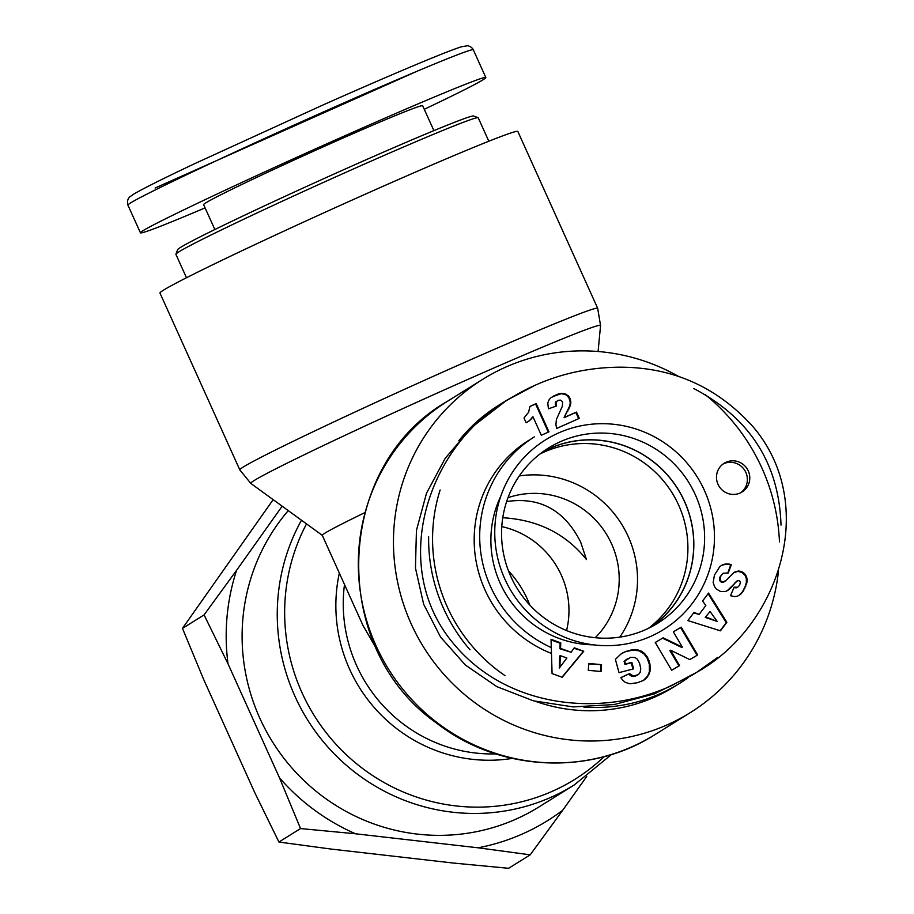 <?xml version="1.0" encoding="UTF-8"?>
<svg xmlns="http://www.w3.org/2000/svg" width="914" height="914" viewBox="0 0 914 914"><rect width="100%" height="100%" fill="white"/><g stroke="black" fill="none" stroke-linecap="round" stroke-linejoin="round"><path stroke-width="1.37" d="M186.479 277.742L175.899 254.309A165.868 4.81 -24.3 0 1 175.911 254.149A165.868 4.81 -24.3 0 1 325.087 181.669A165.868 4.81 -24.3 0 1 478.113 117.7A165.868 4.81 -24.3 0 1 478.239 117.792L488.819 141.236M478.113 117.7L473.646 116.009A162.475 4.707 155.7 0 0 323.739 178.676A162.475 4.707 155.7 0 0 177.602 249.682L175.911 254.149M205.079 207.889C163.8 225.381 142.264 233.71 140.459 232.864C136.426 231.493 240.839 181.875 343.024 136.597C422.828 101.123 486.134 74.948 485.837 77.553C485.243 79.472 464.723 90.052 424.267 109.314M214.859 229.528L203.628 204.667A120.168 3.485 -24.3 0 1 311.708 152.032A120.168 3.485 -24.3 0 1 422.668 105.761L433.899 130.622M651.111 627.004A103.076 100.7 58.1 0 0 680.085 492.863A103.076 100.7 58.1 0 0 549.965 448.408A103.076 100.7 58.1 0 0 542.196 452.281M648.426 628.341A103.076 100.7 58.1 0 0 673.275 494.771A103.076 100.7 58.1 0 0 544.138 452.042A103.076 100.7 58.1 0 0 539.808 454.087M583.875 707.105A165.868 162.041 58.1 0 0 659.977 693.795A165.868 162.041 58.1 0 0 679.479 683.455A165.868 162.041 58.1 0 0 688.493 677.4M512.754 396.87A165.868 162.041 58.1 0 0 504.014 401.932A165.868 162.041 58.1 0 0 486.499 414.579M428.643 536.826A165.868 162.041 58.1 0 0 470.013 649.797M504.951 675.583A162.475 158.739 -121.9 0 1 440.148 489.961M535.741 701.438A165.868 162.041 58.1 0 0 654.767 697.051A165.868 162.041 58.1 0 0 674.269 686.7L679.479 683.455M504.014 401.932L498.804 405.188A165.868 162.041 58.1 0 0 458.805 440.765M528.795 440.331A120.168 117.403 58.1 0 0 474.823 552.273A120.168 117.403 58.1 0 0 550.834 653.202M542.882 451.779A103.179 100.803 -121.9 0 1 549.92 448.317A103.179 100.803 -121.9 0 1 679.97 492.44A103.179 100.803 -121.9 0 1 651.853 626.604M593.437 644.827A103.179 100.803 -121.9 0 1 500.792 496.199M650.562 636.441A111.702 109.132 58.1 0 0 668.054 445.426A111.702 109.132 58.1 0 0 495.217 522.157A111.702 109.132 58.1 0 0 650.562 636.441M679.582 665.609L671.664 670.27L655.258 642.462L663.176 637.801L682.358 647.089L673.344 631.825L681.25 627.164L697.656 654.972L689.819 659.588L670.51 650.22L679.582 665.609M625.439 651.625L632.328 649.82L638.463 650.048L643.673 652.699L647.055 656.595L649.945 663.952L650.025 671.322L647.386 676.988L643.33 680.484L637.469 682.712L629.975 683.798L625.359 682.404L622.537 680.016L620.823 677.605L629.483 673.595L633.459 676.074L638.463 674.555L640.166 672.373L640.748 668.488L639.549 663.141L637.389 659.223L635.024 657.543L630.671 657.337L624.719 661.085L625.519 664.01L631.837 662.376L633.608 668.842L619.018 672.635L615.385 659.382L620.869 654.093L625.439 651.625L621.554 653.624M574.255 647.809L583.749 651.271L562.201 677.285L552.079 673.584L551.039 639.32L560.75 642.873L560.568 648.403L571.113 652.253L574.255 647.809M720.438 630.82L687.865 620.583L694.012 612.403L699.164 614.402L705.837 605.525L702.558 601.035L708.556 593.06L726.847 622.297L720.438 630.82M720.826 576.197L720.278 579.579A2.639 2.582 58.1 0 0 723.18 581.955L726.127 580.344L733.873 572.552L738.523 571.01L741.345 571.501L744.761 573.786L746.932 578.094L747.001 582.058L743.059 591.404L740.226 594.614L737.415 596.214L734.707 596.602L730.503 595.722L734.113 587.176L737.598 587.256L739.609 585.314L740.397 582.127L739.209 580.539L736.787 581.121L729.76 588.924L725.842 591.404L720.689 591.575L716.405 589.084L714.531 586.685L713.171 582.469L714.44 575.066L719.935 566.474L723.054 564.544L725.876 564.007A12.465 12.179 -121.9 0 1 731.337 564.681L728.207 573.021L723.214 573.204L720.221 576.585L723.214 573.204M565.001 416.521L564.681 417.321L576.471 412.088L579.305 418.372L556.649 428.438L555.918 424.656L556.386 419.515L562.27 406.444L562.624 401.92L560.716 400.149L557.997 400.298L556.055 402.251L556.295 406.079L548.434 408.809L547.772 403.017L549.211 399.532L551.039 397.624L559.414 393.637L565.812 394.014L569.491 397.282L570.873 401.989L570.45 405.29L564.384 416.898L569.833 405.679L570.256 402.377L568.874 397.659L566.223 394.928L561.447 393.637L552.227 396.779M526.144 422.725L523.996 417.972L528.6 412.26L529.971 406.387L536.221 403.611L548.971 431.854L541.317 435.247L532.953 416.738A16.955 16.555 -121.9 0 1 526.144 422.725M588.776 663.461L601.549 664.649L601.069 671.504L588.285 670.328L588.776 663.461M726.173 462.198A16.92 16.532 -121.9 0 1 747.743 469.865A16.92 16.532 -121.9 0 1 742.077 491.983A16.92 16.532 -121.9 0 1 719.101 486.362A16.92 16.532 -121.9 0 1 726.173 462.198M504.22 402.206L471.533 427.478L445.187 458.348L426.507 493.252L416.43 530.44L415.459 568.062L423.639 604.211L440.559 637.081L465.386 665.026L496.85 686.643L533.399 700.832L573.169 706.91L614.185 704.545L654.39 693.863L691.749 675.4M781.013 525.127C779.071 463.638 749.994 418.109 693.783 388.53M645.547 629.677A103.236 100.86 -121.9 0 1 514.068 583.075A103.236 100.86 -121.9 0 1 548.126 448.237A103.236 100.86 -121.9 0 1 688.676 482.284A103.236 100.86 -121.9 0 1 657.337 623.462A103.236 100.86 -121.9 0 1 645.547 629.677M678.965 665.975L669.893 650.597L670.51 650.22M697.039 655.338L680.644 627.552L673.355 631.837M681.25 627.164L680.644 627.552M682.358 647.089L681.741 647.478L662.57 638.189L655.269 642.485M663.176 637.801L662.57 638.189M626.901 651.111L624.822 652.013M624.091 652.208L623.474 652.596M622.845 652.825L622.24 653.213M632.945 669.025L631.231 662.753L624.913 664.398L624.113 661.462L627.575 658.651M631.837 662.376L631.231 662.753M625.519 664.01L624.913 664.398M624.719 661.085L624.113 661.462M625.359 660.445L624.742 660.822M626.513 659.417L625.896 659.805M638.463 674.555L632.854 676.451L628.866 673.972L620.869 677.685M637.252 675.297L636.647 675.686M635.813 675.834L635.207 676.211M634.956 676.017L634.35 676.394M633.459 676.074L632.854 676.451M632.111 675.8L631.505 676.177M631.677 675.617L631.06 675.994M630.489 674.783L629.872 675.172M629.483 673.595L628.866 673.972M643.307 680.496L647.615 676.166L649.408 671.699L649.328 664.341L647.203 658.251L644.187 654.127L639.263 650.871L633.242 650.06L626.284 651.488M644.45 679.776L643.844 680.153M645.433 679.033L644.816 679.41M646.415 678.108L645.798 678.485M647.386 676.988L646.769 677.377M648.232 675.789L647.615 676.166M648.929 674.532L648.323 674.909M649.488 673.184L648.883 673.561M649.911 671.756L649.294 672.144M650.025 671.322L649.408 671.699M650.242 669.928L649.626 670.305M650.345 668.488L649.74 668.865M650.334 667.014L649.717 667.391M650.185 665.495L649.58 665.883M649.945 663.952L649.328 664.341M649.568 662.364L648.951 662.741M649.523 662.239L648.917 662.616M649.031 660.696L648.414 661.073M648.46 659.234L647.843 659.611M647.809 657.874L647.203 658.251M647.055 656.595L646.438 656.972M646.221 655.395L645.615 655.772M645.295 654.275L644.69 654.664M644.804 653.739L644.187 654.127M643.673 652.699L643.056 653.087M642.485 651.808L641.868 652.196M641.217 651.076L640.6 651.465M639.869 650.482L639.263 650.871M638.463 650.048L637.846 650.425M637.961 649.945L637.355 650.322M636.67 649.728L636.053 650.105M635.287 649.637L634.682 650.014M633.848 649.671L633.242 650.06M632.328 649.82L631.711 650.197M630.729 650.071L630.123 650.46M629.061 650.471L628.455 650.848M628.455 650.631L627.838 651.008M560.282 655.612L559.676 655.989L559.277 668.043L566.874 658.023L560.282 655.612L559.894 667.666M583.749 651.271L573.923 648.289M571.113 652.253L559.951 648.78L560.133 643.25L551.051 639.926M560.568 648.403L559.951 648.78M560.75 642.873L560.133 643.25M561.973 677.205L583.132 651.659M710.052 611.489L705.265 617.418L717.113 621.36L710.052 611.489L705.265 617.418M705.882 617.03L717.113 621.36M720.175 630.74L726.23 622.685L708.099 593.677M726.847 622.297L726.23 622.685M699.164 614.402L693.646 612.883M720.289 577.728L719.672 578.116L720.221 576.585M727.795 572.861L730.72 565.058A12.465 12.179 58.1 0 0 725.27 564.395L721.329 565.412M731.337 564.681L730.72 565.058M725.876 564.007L725.27 564.395M724.459 564.201L723.842 564.578M723.054 564.544L722.448 564.932M727.133 590.81L737.667 580.539M728.561 589.907L727.944 590.284M728.904 589.633L728.287 590.021M729.76 588.924L729.155 589.302M730.686 588.033L730.08 588.41M731.691 586.994L731.074 587.371M732.765 585.794L732.148 586.182M733.908 584.457L733.302 584.834M735.633 582.332L735.027 582.721M736.787 581.121L736.17 581.498M737.598 587.256L733.908 587.645M737.095 587.416L736.478 587.805M735.713 587.519L735.096 587.908M738.82 595.597L742.442 591.792L745.127 586.662L746.384 582.447L746.315 578.482L745.059 575.386L741.802 572.358L737.918 571.387L733.679 572.701M740.226 594.614L739.62 595.003M741.22 593.723L740.603 594.1M742.157 592.638L741.54 593.026M743.059 591.404L742.442 591.792M743.95 589.987L743.333 590.375M744.773 588.41L744.156 588.799M745.036 587.873L744.419 588.262M745.744 586.274L745.127 586.662M746.315 584.777L745.698 585.166M746.727 583.372L746.121 583.76M747.001 582.058L746.384 582.447M747.115 580.836L746.51 581.213M747.126 579.636L746.51 580.013M746.932 578.094L746.315 578.482M746.544 576.7L745.938 577.077M745.95 575.432L745.333 575.82M745.675 574.997L745.059 575.386M744.761 573.786L744.145 574.163M743.676 572.77L743.059 573.158M742.419 571.981L741.802 572.358M741.345 571.501L740.728 571.878M739.929 571.124L739.312 571.501M738.523 571.01L737.918 571.387M737.118 571.181L736.501 571.558M735.701 571.604L735.085 571.993M734.913 571.958L734.296 572.335M725.122 581.213L722.563 582.332A2.902 2.833 -121.9 0 1 719.661 579.967L719.672 578.116M724.288 581.715L723.682 582.092M723.18 581.955L722.563 582.332M721.672 581.567L721.055 581.944M720.94 580.938L720.323 581.315M720.278 579.579L719.661 579.967M720.186 579.11L719.581 579.499M564.681 417.321L564.064 417.709L564.384 416.898M565.732 414.842L565.115 415.219M566.543 413.322L565.926 413.699M567.743 411.231L567.126 411.608M567.96 410.866L567.354 411.243M569.034 408.832L568.417 409.221M569.845 406.981L569.239 407.37M570.45 405.29L569.833 405.679M570.782 403.794L570.165 404.171M570.873 401.989L570.256 402.377M570.644 400.115L570.028 400.492M570.016 398.298L569.411 398.687M569.491 397.282L568.874 397.659M568.325 395.773L567.708 396.162M566.829 394.551L566.223 394.928M565.812 394.014L565.195 394.391M563.984 393.431L563.378 393.808M562.064 393.26L561.447 393.637M561.116 393.317L560.499 393.694M559.414 393.637L558.797 394.025M557.54 394.242L556.923 394.62M555.415 395.088L554.809 395.465M554.398 395.568L553.793 395.945M555.632 406.307L555.438 402.628L557.997 400.298M555.872 403.851L555.255 404.239M556.055 402.251L555.438 402.628M556.5 401.429L555.883 401.806M578.653 418.669L575.854 412.465L564.064 417.709M576.471 412.088L575.854 412.465M532.953 416.738L532.348 417.127A16.955 16.555 58.1 0 1 527.549 421.982M548.309 432.139L535.604 403.988L529.971 406.49M536.221 403.611L535.604 403.988M601.549 664.649L588.742 663.895M600.487 671.459L600.944 665.038M740.82 492.692A16.92 16.532 58.1 0 0 722.985 464.072M534.313 436.892A120.168 117.403 58.1 0 0 480.056 545.738A120.168 117.403 58.1 0 0 550.651 647.306M377.025 649.728L363.018 625.53L322.288 535.33A148.091 4.296 -24.3 0 1 364.72 512.697M159.973 293.051A196.327 5.69 -24.3 0 1 336.569 207.078A196.327 5.69 -24.3 0 1 517.838 131.467L597.687 308.326A196.327 5.69 155.7 0 0 416.418 383.926A196.327 5.69 155.7 0 0 239.822 469.91L159.973 293.051M301.471 520.226A196.327 191.814 58.1 0 0 328.789 748.04A196.327 191.814 58.1 0 0 551.085 797.236A196.327 191.814 58.1 0 0 574.186 784.989L539.043 806.891A196.327 191.814 -121.9 0 1 515.953 819.138A196.327 191.814 -121.9 0 1 281.261 754.77A196.327 191.814 -121.9 0 1 288.264 510.629M679.148 376.762A196.327 191.814 58.1 0 0 505.785 367.085A196.327 191.814 58.1 0 0 482.695 379.333A196.327 191.814 58.1 0 0 423.765 647.398A196.327 191.814 58.1 0 0 690.39 712.554A196.327 191.814 58.1 0 0 778.511 570.85M779.459 541.899A196.327 191.814 58.1 0 0 705.277 394.654M519.301 475.931A103.236 100.86 -121.9 0 1 621.589 524.099A103.236 100.86 -121.9 0 1 619.783 637.138M507.99 497.696A84.625 82.671 -121.9 0 1 606.153 533.719A84.625 82.671 -121.9 0 1 595.265 637.709M506.642 501.558C539.763 496.61 564.429 510.081 580.63 541.991L586.457 559.539C565.892 533.787 537.992 519.849 502.769 517.724M529.812 605.068A103.236 100.86 58.1 0 0 508.47 570.839M566.566 630.546A84.625 82.671 58.1 0 0 501.786 526.613M273.16 499.65L182.469 628.375L203.514 679.113L254.983 793.101L278.93 842.034L331.051 849.06L453.584 863.079L508.595 868.3L530.211 854.83L478.091 847.804A212.516 207.627 58.1 0 0 562.727 810.227L530.211 854.83M204.073 614.905L236.589 570.302A212.516 207.627 58.1 0 0 228.02 663.838L204.073 614.905L182.469 628.375M300.546 828.564L279.49 777.825A212.516 207.627 58.1 0 0 355.557 833.785L300.546 828.564L278.93 842.034M478.091 847.804L355.557 833.785M586.742 776.443L562.727 810.227M236.589 570.302L282.163 506.196M279.49 777.825L228.02 663.838M127.971 205.193L127.914 205.136C125.892 202.462 241.102 148.365 330.491 108.835C403.303 76.468 471.818 47.711 473.326 49.779C472.15 47.665 470.287 46.317 467.728 45.734L461.41 46.785C444.775 51.972 385.639 77.119 322.391 105.247L194.259 163.857C162.589 178.836 142.241 189.027 133.215 194.419L129.777 196.91C127.64 198.909 127.023 201.651 127.914 205.136L140.459 232.876M417.287 71.143L155.117 188.021M535.49 385.068L509.486 398.87C428.552 443.941 386.668 565.949 454.544 644.85C507.898 708.35 601.732 717.764 671.264 685.774L697.028 672.11L717.673 657.394M722.928 564.601L722.311 564.989M735.142 582.949L734.536 583.326M565.8 414.705L565.195 415.093M495.742 753.901A148.091 144.686 -121.9 0 1 344.498 584.526M339.345 573.101A152.535 149.028 58.1 0 0 512.308 758.403M322.299 535.353L250.836 483.426A191.883 5.564 -24.3 0 1 423.365 399.315A191.883 5.564 -24.3 0 1 600.555 325.521L597.687 308.326M604.188 756.632A191.883 187.473 -121.9 0 1 552.296 791.296A191.883 187.473 -121.9 0 1 336.329 744.647A191.883 187.473 -121.9 0 1 306.521 523.893M447.552 401.235C333.998 465.832 328.195 647.306 436.538 723.043C498.667 771.587 589.77 776.489 655.247 734.456A196.327 191.814 -121.9 0 1 388.621 669.299A196.327 191.814 -121.9 0 1 447.552 401.235L482.695 379.333M485.837 77.553L473.303 49.802M696.834 672.224C778.957 626.707 819.607 504.562 752.908 426.61C717.273 387.125 673.081 367.314 620.343 367.188C580.299 367.348 543.339 377.905 509.486 398.87M691.521 675.549L697.028 672.11M598.099 351.502L600.555 325.521M250.836 483.426L239.822 469.91M574.186 784.989L611.466 754.518M655.247 734.456L690.39 712.554"/></g></svg>
